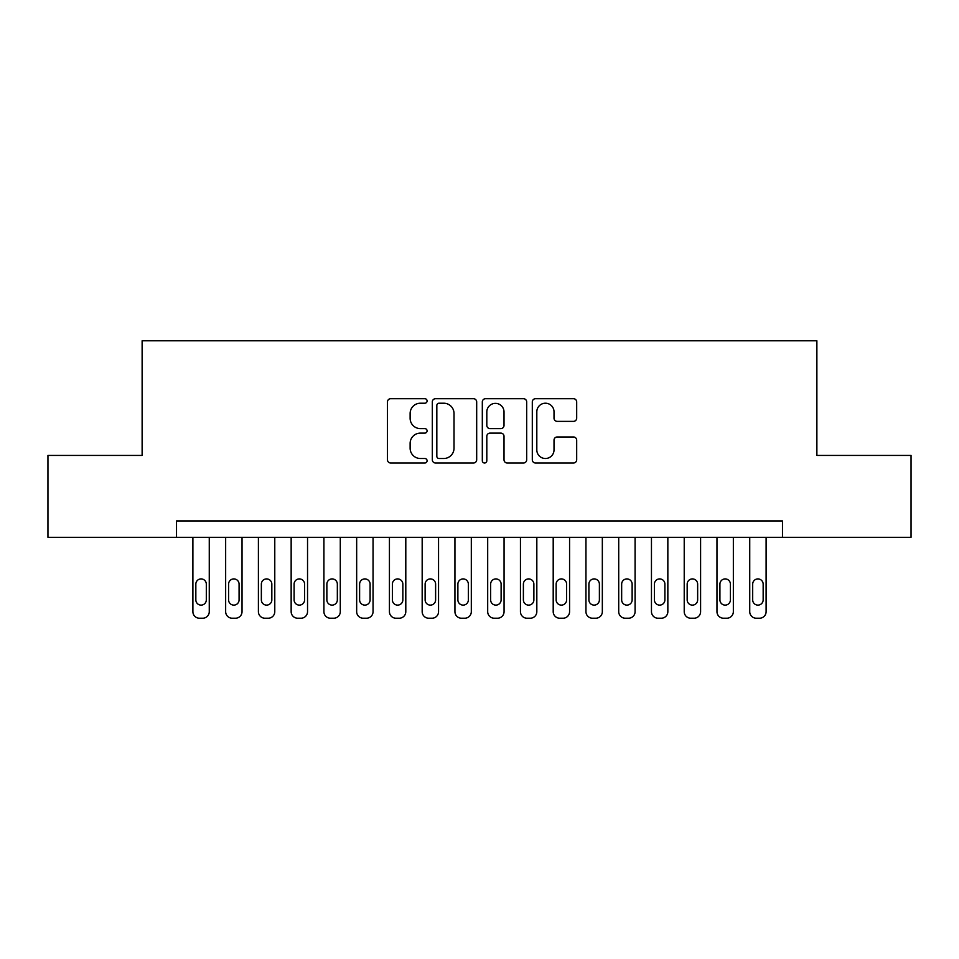 <?xml version="1.0" encoding="UTF-8"?>
<svg xmlns="http://www.w3.org/2000/svg" width="959" height="959" viewBox="0 0 959 959"><rect width="100%" height="100%" fill="white"/><g stroke="black" fill="none" stroke-linecap="round" stroke-linejoin="round"><path stroke-width="1.44" d="M427.091 400.958A2.254 2.254 0 0 0 424.837 398.704L390.685 398.704A3.213 3.213 0 0 0 387.472 401.917L387.472 459.793A3.213 3.213 0 0 0 390.685 463.005L424.837 463.005A2.254 2.254 0 0 0 427.091 460.764A2.254 2.254 0 0 0 424.837 458.51L420.426 458.51A10.285 10.285 0 0 1 410.128 448.225L410.128 443.394A10.285 10.285 0 0 1 420.426 433.108L424.837 433.108A2.254 2.254 0 0 0 427.091 430.855A2.254 2.254 0 0 0 424.837 428.613L420.426 428.613A10.285 10.285 0 0 1 410.128 418.316L410.128 413.497A10.285 10.285 0 0 1 420.426 403.212L424.837 403.212A2.254 2.254 0 0 0 427.091 400.958M573.458 421.373A3.213 3.213 0 0 0 576.683 418.16L576.683 401.917A3.213 3.213 0 0 0 573.458 398.704L535.53 398.704A3.213 3.213 0 0 0 532.305 401.917L532.305 459.793A3.213 3.213 0 0 0 535.53 463.005L573.458 463.005A3.213 3.213 0 0 0 576.683 459.793L576.683 440.181A3.213 3.213 0 0 0 573.458 436.968L557.227 436.968A3.213 3.213 0 0 0 554.014 440.181L554.014 449.903A8.595 8.595 0 0 1 545.407 458.51A8.595 8.595 0 0 1 536.812 449.903L536.812 411.807A8.595 8.595 0 0 1 545.407 403.212A8.595 8.595 0 0 1 554.014 411.807L554.014 418.16A3.213 3.213 0 0 0 557.227 421.373L573.458 421.373M176.516 537.316L47.95 537.316L47.95 455.429L142.124 455.429L142.124 340.781L816.876 340.781L816.876 455.429L911.05 455.429L911.05 537.316L782.484 537.316L782.484 520.941L176.516 520.941L176.516 537.316L782.484 537.316M476.683 401.917A3.213 3.213 0 0 0 473.47 398.704L435.53 398.704A3.213 3.213 0 0 0 432.317 401.917L432.317 459.793A3.213 3.213 0 0 0 435.53 463.005L473.47 463.005A3.213 3.213 0 0 0 476.683 459.793L476.683 401.917M485.53 398.704L523.47 398.704A3.213 3.213 0 0 1 526.683 401.917L526.683 459.793A3.213 3.213 0 0 1 523.47 463.005L507.227 463.005A3.213 3.213 0 0 1 504.014 459.793L504.014 436.321A3.213 3.213 0 0 0 500.802 433.108L490.025 433.108A3.213 3.213 0 0 0 486.812 436.321L486.812 460.764A2.254 2.254 0 0 1 484.559 463.005A2.254 2.254 0 0 1 482.317 460.764L482.317 401.917A3.213 3.213 0 0 1 485.53 398.704M439.066 403.212A2.254 2.254 0 0 0 436.824 405.453L436.824 456.256A2.254 2.254 0 0 0 439.066 458.51L443.729 458.51A10.285 10.285 0 0 0 454.015 448.225L454.015 413.497A10.285 10.285 0 0 0 443.729 403.212L439.066 403.212M504.014 411.974A8.595 8.595 0 0 0 495.419 403.367A8.595 8.595 0 0 0 486.812 411.974L486.812 425.388A3.213 3.213 0 0 0 490.025 428.613L500.802 428.613A3.213 3.213 0 0 0 504.014 425.388L504.014 411.974M209.266 537.316L209.266 611.662A6.545 6.545 0 0 1 202.721 618.219L199.448 618.219A6.545 6.545 0 0 1 192.891 611.662L192.891 537.316M206.317 599.878L206.317 584.151A5.239 5.239 0 0 0 201.078 578.912A5.239 5.239 0 0 0 195.84 584.151L195.84 599.878A5.239 5.239 0 0 0 201.078 605.117A5.239 5.239 0 0 0 206.317 599.878M242.028 537.316L242.028 611.662A6.545 6.545 0 0 1 235.47 618.219L232.198 618.219A6.545 6.545 0 0 1 225.653 611.662L225.653 537.316M239.079 599.878L239.079 584.151A5.239 5.239 0 0 0 233.84 578.912A5.239 5.239 0 0 0 228.59 584.151L228.59 599.878A5.239 5.239 0 0 0 233.84 605.117A5.239 5.239 0 0 0 239.079 599.878M274.777 537.316L274.777 611.662A6.545 6.545 0 0 1 268.232 618.219L264.948 618.219A6.545 6.545 0 0 1 258.403 611.662L258.403 537.316M271.829 599.878L271.829 584.151A5.239 5.239 0 0 0 266.59 578.912A5.239 5.239 0 0 0 261.351 584.151L261.351 599.878A5.239 5.239 0 0 0 266.59 605.117A5.239 5.239 0 0 0 271.829 599.878M307.539 537.316L307.539 611.662A6.545 6.545 0 0 1 300.982 618.219L297.71 618.219A6.545 6.545 0 0 1 291.152 611.662L291.152 537.316M304.59 599.878L304.59 584.151A5.239 5.239 0 0 0 299.352 578.912A5.239 5.239 0 0 0 294.101 584.151L294.101 599.878A5.239 5.239 0 0 0 299.352 605.117A5.239 5.239 0 0 0 304.59 599.878M340.289 537.316L340.289 611.662A6.545 6.545 0 0 1 333.744 618.219L330.459 618.219A6.545 6.545 0 0 1 323.914 611.662L323.914 537.316M337.34 599.878L337.34 584.151A5.239 5.239 0 0 0 332.102 578.912A5.239 5.239 0 0 0 326.863 584.151L326.863 599.878A5.239 5.239 0 0 0 332.102 605.117A5.239 5.239 0 0 0 337.34 599.878M373.051 537.316L373.051 611.662A6.545 6.545 0 0 1 366.494 618.219L363.221 618.219A6.545 6.545 0 0 1 356.664 611.662L356.664 537.316M370.102 599.878L370.102 584.151A5.239 5.239 0 0 0 364.852 578.912A5.239 5.239 0 0 0 359.613 584.151L359.613 599.878A5.239 5.239 0 0 0 364.852 605.117A5.239 5.239 0 0 0 370.102 599.878M405.801 537.316L405.801 611.662A6.545 6.545 0 0 1 399.256 618.219L395.971 618.219A6.545 6.545 0 0 1 389.426 611.662L389.426 537.316M402.852 599.878L402.852 584.151A5.239 5.239 0 0 0 397.613 578.912A5.239 5.239 0 0 0 392.375 584.151L392.375 599.878A5.239 5.239 0 0 0 397.613 605.117A5.239 5.239 0 0 0 402.852 599.878M438.551 537.316L438.551 611.662A6.545 6.545 0 0 1 432.006 618.219L428.733 618.219A6.545 6.545 0 0 1 422.176 611.662L422.176 537.316M435.614 599.878L435.614 584.151A5.239 5.239 0 0 0 430.363 578.912A5.239 5.239 0 0 0 425.125 584.151L425.125 599.878A5.239 5.239 0 0 0 430.363 605.117A5.239 5.239 0 0 0 435.614 599.878M471.313 537.316L471.313 611.662A6.545 6.545 0 0 1 464.755 618.219L461.483 618.219A6.545 6.545 0 0 1 454.938 611.662L454.938 537.316M468.364 599.878L468.364 584.151A5.239 5.239 0 0 0 463.125 578.912A5.239 5.239 0 0 0 457.887 584.151L457.887 599.878A5.239 5.239 0 0 0 463.125 605.117A5.239 5.239 0 0 0 468.364 599.878M504.062 537.316L504.062 611.662A6.545 6.545 0 0 1 497.517 618.219L494.245 618.219A6.545 6.545 0 0 1 487.687 611.662L487.687 537.316M501.113 599.878L501.113 584.151A5.239 5.239 0 0 0 495.875 578.912A5.239 5.239 0 0 0 490.636 584.151L490.636 599.878A5.239 5.239 0 0 0 495.875 605.117A5.239 5.239 0 0 0 501.113 599.878M536.824 537.316L536.824 611.662A6.545 6.545 0 0 1 530.267 618.219L526.994 618.219A6.545 6.545 0 0 1 520.449 611.662L520.449 537.316M533.875 599.878L533.875 584.151A5.239 5.239 0 0 0 528.637 578.912A5.239 5.239 0 0 0 523.386 584.151L523.386 599.878A5.239 5.239 0 0 0 528.637 605.117A5.239 5.239 0 0 0 533.875 599.878M569.574 537.316L569.574 611.662A6.545 6.545 0 0 1 563.029 618.219L559.744 618.219A6.545 6.545 0 0 1 553.199 611.662L553.199 537.316M566.625 599.878L566.625 584.151A5.239 5.239 0 0 0 561.387 578.912A5.239 5.239 0 0 0 556.148 584.151L556.148 599.878A5.239 5.239 0 0 0 561.387 605.117A5.239 5.239 0 0 0 566.625 599.878M602.336 537.316L602.336 611.662A6.545 6.545 0 0 1 595.779 618.219L592.506 618.219A6.545 6.545 0 0 1 585.949 611.662L585.949 537.316M599.387 599.878L599.387 584.151A5.239 5.239 0 0 0 594.148 578.912A5.239 5.239 0 0 0 588.898 584.151L588.898 599.878A5.239 5.239 0 0 0 594.148 605.117A5.239 5.239 0 0 0 599.387 599.878M635.086 537.316L635.086 611.662A6.545 6.545 0 0 1 628.541 618.219L625.256 618.219A6.545 6.545 0 0 1 618.711 611.662L618.711 537.316M632.137 599.878L632.137 584.151A5.239 5.239 0 0 0 626.898 578.912A5.239 5.239 0 0 0 621.66 584.151L621.66 599.878A5.239 5.239 0 0 0 626.898 605.117A5.239 5.239 0 0 0 632.137 599.878M667.848 537.316L667.848 611.662A6.545 6.545 0 0 1 661.29 618.219L658.018 618.219A6.545 6.545 0 0 1 651.461 611.662L651.461 537.316M664.899 599.878L664.899 584.151A5.239 5.239 0 0 0 659.648 578.912A5.239 5.239 0 0 0 654.41 584.151L654.41 599.878A5.239 5.239 0 0 0 659.648 605.117A5.239 5.239 0 0 0 664.899 599.878M700.597 537.316L700.597 611.662A6.545 6.545 0 0 1 694.052 618.219L690.768 618.219A6.545 6.545 0 0 1 684.223 611.662L684.223 537.316M697.649 599.878L697.649 584.151A5.239 5.239 0 0 0 692.41 578.912A5.239 5.239 0 0 0 687.171 584.151L687.171 599.878A5.239 5.239 0 0 0 692.41 605.117A5.239 5.239 0 0 0 697.649 599.878M733.347 537.316L733.347 611.662A6.545 6.545 0 0 1 726.802 618.219L723.53 618.219A6.545 6.545 0 0 1 716.972 611.662L716.972 537.316M730.41 599.878L730.41 584.151A5.239 5.239 0 0 0 725.16 578.912A5.239 5.239 0 0 0 719.921 584.151L719.921 599.878A5.239 5.239 0 0 0 725.16 605.117A5.239 5.239 0 0 0 730.41 599.878M766.109 537.316L766.109 611.662A6.545 6.545 0 0 1 759.552 618.219L756.279 618.219A6.545 6.545 0 0 1 749.734 611.662L749.734 537.316M763.16 599.878L763.16 584.151A5.239 5.239 0 0 0 757.922 578.912A5.239 5.239 0 0 0 752.683 584.151L752.683 599.878A5.239 5.239 0 0 0 757.922 605.117A5.239 5.239 0 0 0 763.16 599.878"/></g></svg>
